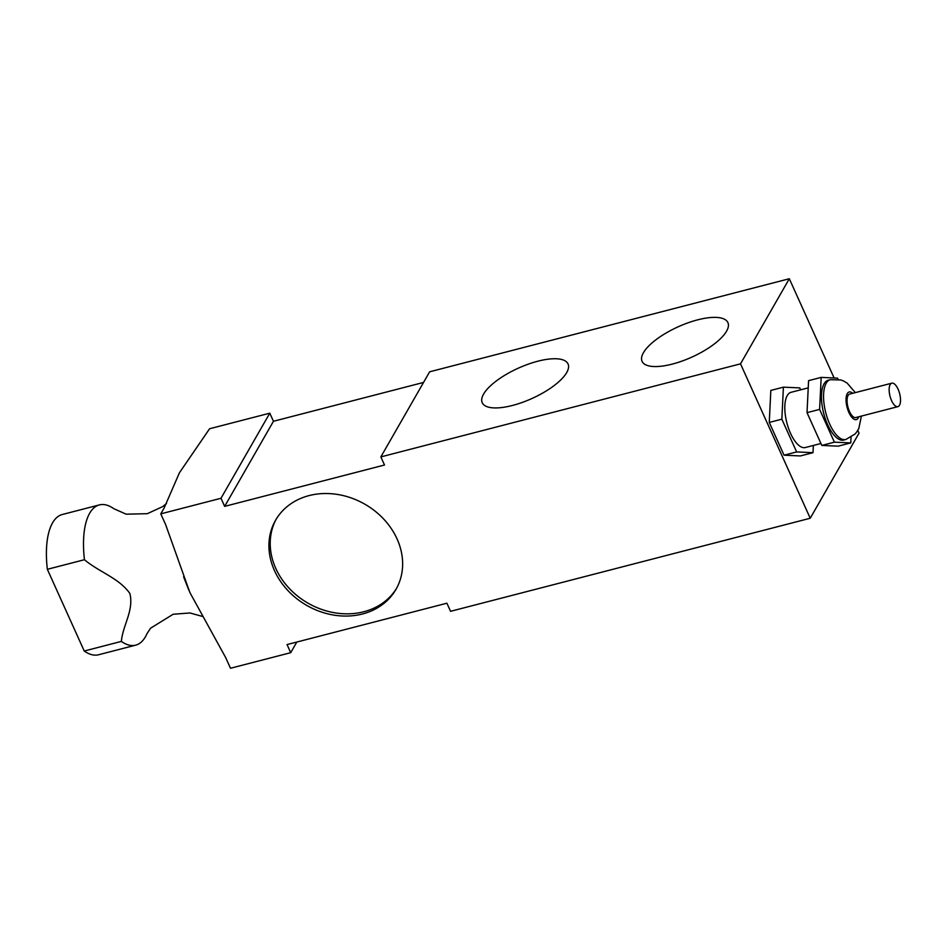 <?xml version="1.0" encoding="UTF-8"?>
<svg xmlns="http://www.w3.org/2000/svg" width="947" height="947" viewBox="0 0 947 947"><rect width="100%" height="100%" fill="white"/><g stroke="black" fill="none" stroke-linecap="round" stroke-linejoin="round"><path stroke-width="1.42" d="M891.565 400.617A12.122 4.984 75.5 0 0 897.863 406.654A12.122 4.984 75.5 0 0 899.65 393.668A12.122 4.984 75.5 0 0 891.79 383.18A12.122 4.984 75.5 0 0 891.565 400.617M897.863 406.654L855.78 417.544A12.122 4.984 -104.5 0 1 849.483 411.495A12.122 4.984 -104.5 0 1 849.708 394.07L891.79 383.18M845.801 439.515L843.706 440.059A30.896 12.69 -104.5 0 1 827.642 424.67A30.896 12.69 -104.5 0 1 828.223 380.232L830.33 379.7A30.896 12.69 75.5 0 0 829.738 424.126A30.896 12.69 75.5 0 0 845.801 439.515L855.011 434.046L856.964 431.643L858.811 428.458L861.403 416.088M838.071 379.309L837.539 378.137L821.179 377.391L808.584 380.647L807.022 412.655L821.807 445.421L838.166 446.167L850.761 442.9L851.033 437.289M821.807 445.421L834.39 442.166L850.761 442.9M807.022 412.655L819.605 409.4L834.39 442.166M821.179 377.391L819.605 409.4M820.942 443.492L805.352 447.529A28.517 11.707 -104.5 0 1 790.52 433.324A28.517 11.707 -104.5 0 1 791.065 392.307L808.229 387.868M800.641 389.833L799.777 387.903L783.418 387.157L770.834 390.413L769.26 422.433L784.045 455.187L800.404 455.933L813 452.678L813.355 445.457M784.045 455.187L796.64 451.932L813 452.678M769.26 422.433L781.843 419.178L796.64 451.932M783.418 387.157L781.843 419.178M166.518 503.496L162.576 506.657L147.294 513.7L126.117 514.174L113.735 508.646A72.434 29.748 75.5 0 0 99.388 504.905A72.434 29.748 75.5 0 0 84.449 559.713C99.115 572.095 119.286 578.203 129.917 593.568C133.941 610.649 122.932 624.831 121.346 641.415L84.236 651.015L47.35 569.313L84.449 559.713M121.346 641.415A72.434 29.748 75.5 0 0 135.681 645.156A72.434 29.748 75.5 0 0 146.974 633.685L150.549 628.216L173.147 614.26L189.921 612.958L202.54 616.45M135.681 645.156L98.583 654.756A72.434 29.748 -104.5 0 1 84.236 651.015M47.35 569.313A72.434 29.748 -104.5 0 1 62.289 514.505L99.388 504.905M423.546 382.434L273.458 421.273L269.788 413.176L209.583 428.754L179.421 472.79L164.162 507.959L160.777 513.854L165.607 524.531L189.885 592.55L225.67 657.573L230.5 668.262L290.705 652.684L287.048 644.576L446.901 603.215L450.559 611.312L810.23 518.246L740.518 363.837L380.848 456.904L429.642 371.804L789.313 278.738L834.118 377.983M857.781 430.376L859.036 433.146L810.23 518.246M269.788 413.176L220.994 498.276L160.777 513.854M483.574 394.094A47.09 16.632 155.7 0 1 528.13 364.204A47.09 16.632 155.7 0 1 568.046 363.956A47.09 16.632 155.7 0 1 531.977 398.498A47.09 16.632 155.7 0 1 482.224 402.712A47.09 16.632 155.7 0 1 483.574 394.094M643.427 352.722A47.09 16.632 155.7 0 1 687.984 322.832A47.09 16.632 155.7 0 1 727.9 322.596A47.09 16.632 155.7 0 1 691.831 357.126A47.09 16.632 155.7 0 1 642.078 361.352A47.09 16.632 155.7 0 1 643.427 352.722M396.627 588.205A69.415 58.347 29.8 0 1 335.049 612.851A69.415 58.347 29.8 0 1 275.778 568.413A69.415 58.347 29.8 0 1 276.216 519.145M274.5 570.65A69.415 58.347 29.8 0 1 275.553 520.258A69.415 58.347 29.8 0 1 364.808 504.171A69.415 58.347 29.8 0 1 396 589.33A69.415 58.347 29.8 0 1 334.516 615.207A69.415 58.347 29.8 0 1 274.5 570.65M789.313 278.738L740.518 363.837M296.802 642.054L290.705 652.684M273.458 421.273L224.652 506.373L220.994 498.276M380.848 456.904L384.506 465.013L224.652 506.373M858.775 416.763A14.264 5.86 -104.5 0 1 848.903 412.501A14.264 5.86 -104.5 0 1 846.346 396.26A14.264 5.86 -104.5 0 1 852.702 393.301M855.33 392.614L847.151 383.109L843.777 381.096L840.889 379.96L830.33 379.7M188.938 590.419L183.6 576.782"/></g></svg>
